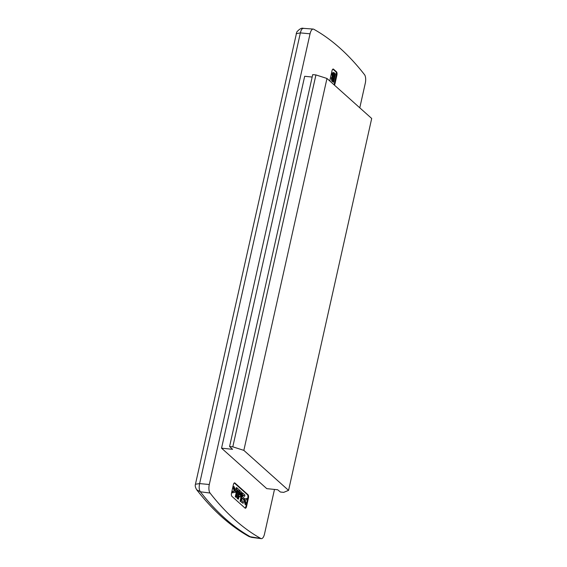 <?xml version="1.0" encoding="UTF-8"?>
<svg xmlns="http://www.w3.org/2000/svg" width="567" height="567" viewBox="0 0 567 567"><rect width="100%" height="100%" fill="white"/><g stroke="black" fill="none" stroke-linecap="round" stroke-linejoin="round"><path stroke-width="0.85" d="M274.485 489.427L264.534 533.93A6.995 2.821 -84.1 0 1 261.295 538.65A6.995 2.821 -84.1 0 1 260.855 538.501A630.199 254.427 -84.1 0 1 210.052 493.042A6.995 2.821 -84.1 0 1 209.301 484.509L310.043 33.807A6.995 2.821 -84.1 0 1 313.225 29.073A6.995 2.821 -84.1 0 1 313.728 29.229A630.199 254.427 -84.1 0 1 364.531 74.688A6.995 2.821 -84.1 0 1 365.283 83.221L359.783 107.815M330.015 81.187A2.679 1.084 -84.1 0 1 330.136 79.139L331.993 70.84A2.679 1.084 -84.1 0 1 333.219 69.025A2.679 1.084 -84.1 0 1 333.509 69.167L336.5 71.839A2.679 1.084 -84.1 0 1 336.897 75.227L335.04 83.526A2.679 1.084 -84.1 0 1 334.353 85.064M234.908 482.999L248.027 494.743A2.679 1.084 -84.1 0 1 248.417 498.124L246.567 506.423A2.679 1.084 -84.1 0 1 245.334 508.238A2.679 1.084 -84.1 0 1 245.043 508.096L231.917 496.359A2.679 1.084 -84.1 0 1 231.527 492.971L233.384 484.672A2.679 1.084 -84.1 0 1 234.61 482.864A2.679 1.084 -84.1 0 1 234.908 482.999L234.299 482.935M312.169 77.048L304.677 76.283L221.548 448.178L266.766 488.641L277.66 489.753L280.396 492.028L283.698 492.369L288.568 490.377L371.697 118.482L326.975 78.466L243.845 450.368L288.568 490.377M210.052 493.042L200.342 491.787L196.706 489.782C195.339 487.429 194.913 485.586 195.445 484.239L296.761 32.028C299.482 28.924 301.694 27.698 303.388 28.35M209.301 484.509L199.619 483.594L195.445 484.239M260.855 538.501L249.069 536.552L251.124 537.225A629.916 254.314 -84.1 0 1 200.342 491.787C199.109 489.931 198.868 487.195 199.619 483.594L300.368 32.893L296.151 33.701M315.932 74.929L312.708 74.617L229.578 446.52L232.803 446.831L315.932 74.929L326.975 78.466M229.578 446.52L232.583 449.312L221.548 448.178M243.845 450.368L232.803 446.831M234.277 482.949L247.389 494.679A2.679 1.084 -84.1 0 1 247.779 498.06L245.922 506.359A2.679 1.084 -84.1 0 1 245.029 508.082M333.942 84.696A2.679 1.084 95.9 0 0 334.395 83.462L336.252 75.156A2.679 1.084 95.9 0 0 335.862 71.775L332.886 69.11L333.509 69.167M239.947 495.14L240.132 492.95L239.671 492.461M240.883 494.502L240.769 493.014L239.99 492.241L239.444 494.686L239.806 495.012C240.195 495.593 240.557 495.423 240.883 494.502L240.245 494.438M240.769 493.014L240.132 492.95M239.806 495.012L240.323 495.345M232.697 492.872L233.009 491.49L234.951 491.107L233.795 487.974L234.1 486.592L235.688 490.958L235.383 492.312L232.059 492.808L232.364 491.419L234.313 491.043L233.15 487.911L233.462 486.529L234.1 486.592M235.907 496.89L237.453 489.973L236.524 489.144L236.836 487.762L239.288 489.959L238.983 491.341L238.055 490.512L236.51 497.429L235.262 496.827L236.815 489.909L235.886 489.08L236.198 487.698L236.836 487.762M238.445 499.158L237.835 498.62L239.692 490.32L241.414 492.007L241.492 495.019L240.231 496.912L239.132 496.075L238.445 499.158L237.197 498.556L238.813 491.327M239.713 496.862L238.905 496.38M242.591 492.914L244.93 494.998L244.618 496.387L242.889 494.835L242.485 496.642L244.093 498.088L243.782 499.47L242.173 498.032L241.648 500.37L243.42 501.951L243.115 503.34L240.734 501.214L242.591 492.914L241.953 492.843L241.62 494.332M245.823 504.616L244.242 500.243L244.547 498.875L247.226 498.336L246.914 499.718L244.979 500.059L246.135 503.227L245.823 504.616L245.185 504.545L243.76 499.463L242.081 498.45M233.795 487.974L233.15 487.911M234.951 491.107L234.313 491.043M233.009 491.49L232.364 491.419M236.51 497.429L235.262 496.827M238.983 491.341L237.963 490.937M236.524 489.144L235.886 489.08M237.453 489.973L236.815 489.909M239.692 490.32L239.224 490.271M237.835 498.62L237.197 498.556M243.115 503.34L240.096 501.15L241.322 495.664M244.618 496.387L242.789 495.26M240.734 501.214L240.096 501.15M247.226 498.336L244.547 498.875M244.242 500.243L243.597 500.179M332.879 80.443L333.353 78.31L332.312 77.495M333.665 76.928L334.211 74.483L333.19 73.618L333.743 73.66M332.709 77.736L333.346 77.799L332.949 77.559L332.39 78.444L333.424 80.932L333.998 78.381L332.949 77.559M333.353 78.31L333.998 78.381M334.112 73.88L333.084 74.688L333.516 76.8L334.211 77.417L334.849 74.546L333.467 73.816M334.211 74.483L334.849 74.546M335.508 73.986L333.651 82.286L332.475 81.237L331.922 78.154L332.794 76.786L332.645 74.277C333.113 72.661 333.68 72.215 334.332 72.93L335.508 73.986M333.105 72.548L334.332 72.93M333.651 82.286L331.837 81.166L331.277 78.09L331.922 78.154M331.277 78.09L332.149 76.722L332.794 76.786M332.149 76.722L332 74.206L332.645 74.277M332 74.206C332.475 72.597 333.035 72.144 333.687 72.867M310.043 33.807L300.368 32.893C301.183 29.463 302.367 28.003 303.898 28.499M247.389 494.679L248.027 494.743M247.779 498.06L248.417 498.124M245.922 506.359L246.567 506.423M334.395 83.462L335.04 83.526M336.252 75.156L336.897 75.227M335.862 71.775L336.5 71.839M240.309 492.525L239.933 492.489M239.543 496.444L239.061 496.394M331.837 81.166L332.475 81.237M251.542 537.367L261.295 538.65M303.416 28.35L313.225 29.073M196.706 489.782C212.781 510.42 230.237 526.006 249.069 536.552"/></g></svg>
